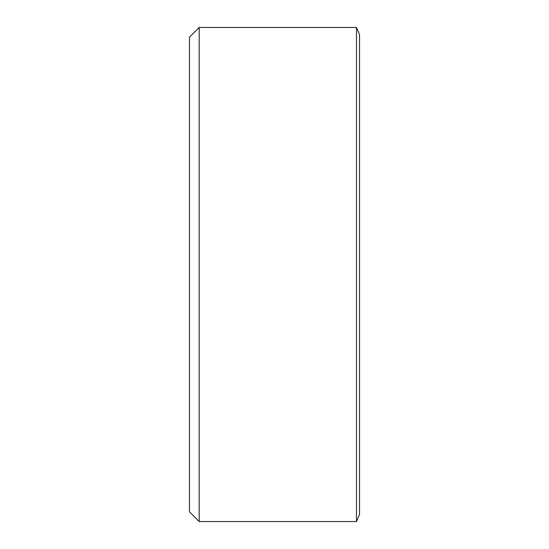 <?xml version="1.0" encoding="UTF-8"?>
<svg xmlns="http://www.w3.org/2000/svg" width="549" height="549" viewBox="0 0 549 549"><rect width="100%" height="100%" fill="white"/><g stroke="black" fill="none" stroke-linecap="round" stroke-linejoin="round"><path stroke-width="0.82" d="M356.473 27.45L359.54 34.621L359.54 514.379L356.473 521.55L356.473 27.45L199.184 27.45L199.184 521.55L356.473 521.55M199.184 521.55L189.46 511.826L189.46 37.174L199.184 27.45"/></g></svg>
